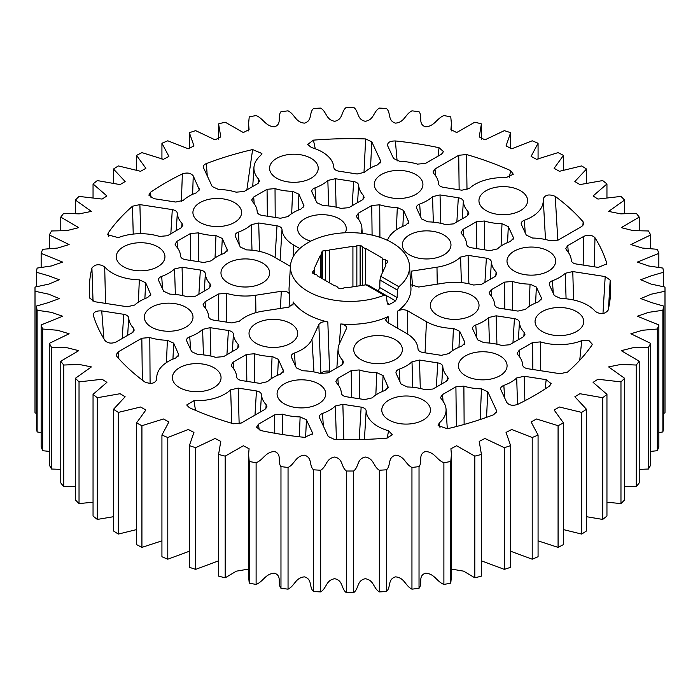 <?xml version="1.0" encoding="UTF-8"?>
<svg xmlns="http://www.w3.org/2000/svg" width="700" height="700" viewBox="0 0 700 700"><rect width="100%" height="100%" fill="white"/><g stroke="black" fill="none" stroke-linecap="round" stroke-linejoin="round"><path stroke-width="1.05" d="M388.902 419.983A24.334 14.052 180 0 1 381.771 410.217A24.334 14.052 180 0 1 396.655 397.101A24.334 14.052 180 0 1 423.308 400.111A24.334 14.052 180 0 1 430.439 410.217A24.334 14.052 180 0 1 415.275 423.062A24.334 14.052 180 0 1 388.902 419.983M514.133 271.04A24.334 14.052 180 0 1 507.001 261.275A24.334 14.052 180 0 1 521.885 248.159A24.334 14.052 180 0 1 548.538 251.169A24.334 14.052 180 0 1 555.669 261.275A24.334 14.052 180 0 1 540.505 274.12A24.334 14.052 180 0 1 514.133 271.04M409.439 254.844A24.334 14.052 180 0 1 402.308 245.079A24.334 14.052 180 0 1 417.191 231.963A24.334 14.052 180 0 1 443.844 234.973A24.334 14.052 180 0 1 450.975 245.079A24.334 14.052 180 0 1 435.811 257.924A24.334 14.052 180 0 1 409.439 254.844M310.739 241.185A24.334 14.052 180 0 1 304.745 238.648A24.334 14.052 180 0 1 297.614 228.882A24.334 14.052 180 0 1 312.498 215.766A24.334 14.052 180 0 1 339.15 218.776A24.334 14.052 180 0 1 346.281 228.882A24.334 14.052 180 0 1 345.249 232.767M365.654 138.941L371.787 141.829L380.467 160.536L380.695 161.709L377.501 164.859A39.97 23.074 180 0 0 364.639 172.287L357.14 174.002L338.852 171.176C335.79 170.59 334.119 169.374 333.839 167.528L333.839 167.528A39.97 23.074 0 0 0 333.839 167.414A39.97 23.074 0 0 0 322.158 151.952A39.97 23.074 0 0 0 311.421 147.534L307.624 144.471L313.434 140.149A260.662 150.491 180 0 1 365.654 138.941L363.983 172.804M486.08 210.595A24.334 14.052 180 0 1 478.949 200.83A24.334 14.052 180 0 1 493.832 187.714A24.334 14.052 180 0 1 520.485 190.724A24.334 14.052 180 0 1 527.616 200.83A24.334 14.052 180 0 1 512.452 213.675A24.334 14.052 180 0 1 486.08 210.595M179.515 387.59A24.334 14.052 180 0 1 172.384 377.825A24.334 14.052 180 0 1 187.268 364.709A24.334 14.052 180 0 1 213.92 367.719A24.334 14.052 180 0 1 221.051 377.825A24.334 14.052 180 0 1 205.888 390.67A24.334 14.052 180 0 1 179.515 387.59M256.156 343.341A24.334 14.052 180 0 1 249.025 333.576A24.334 14.052 180 0 1 263.909 320.46A24.334 14.052 180 0 1 290.561 323.47A24.334 14.052 180 0 1 297.692 333.576A24.334 14.052 180 0 1 282.529 346.421A24.334 14.052 180 0 1 256.156 343.341M151.034 197.768L150.395 192.369A260.662 150.491 180 0 1 165.681 182.744A260.662 150.491 180 0 1 182.359 173.915L181.379 201.504M151.463 327.145A24.334 14.052 180 0 1 144.331 317.38A24.334 14.052 180 0 1 159.215 304.264A24.334 14.052 180 0 1 185.867 307.274A24.334 14.052 180 0 1 192.999 317.38A24.334 14.052 180 0 1 177.835 330.225A24.334 14.052 180 0 1 151.463 327.145M123.41 266.7A24.334 14.052 180 0 1 116.279 256.935A24.334 14.052 180 0 1 131.162 243.819A24.334 14.052 180 0 1 157.815 246.829A24.334 14.052 180 0 1 164.946 256.935A24.334 14.052 180 0 1 149.782 269.78A24.334 14.052 180 0 1 123.41 266.7M228.104 282.896A24.334 14.052 180 0 1 220.972 273.131A24.334 14.052 180 0 1 235.856 260.015A24.334 14.052 180 0 1 262.509 263.025A24.334 14.052 180 0 1 269.64 273.131A24.334 14.052 180 0 1 254.476 285.976A24.334 14.052 180 0 1 228.104 282.896M200.051 222.451A24.334 14.052 180 0 1 192.92 212.686A24.334 14.052 180 0 1 207.804 199.57A24.334 14.052 180 0 1 234.456 202.58A24.334 14.052 180 0 1 241.588 212.686A24.334 14.052 180 0 1 226.424 225.531A24.334 14.052 180 0 1 200.051 222.451M276.692 178.202A24.334 14.052 180 0 1 269.561 168.446A24.334 14.052 180 0 1 284.445 155.321A24.334 14.052 180 0 1 311.098 158.331A24.334 14.052 180 0 1 318.229 168.446A24.334 14.052 180 0 1 303.065 181.282A24.334 14.052 180 0 1 276.692 178.202M381.386 194.399A24.334 14.052 180 0 1 374.255 184.634A24.334 14.052 180 0 1 389.139 171.518A24.334 14.052 180 0 1 415.791 174.528A24.334 14.052 180 0 1 422.922 184.634A24.334 14.052 180 0 1 407.759 197.479A24.334 14.052 180 0 1 381.386 194.399M360.85 359.537A24.334 14.052 180 0 1 353.719 349.773A24.334 14.052 180 0 1 368.602 336.656A24.334 14.052 180 0 1 395.255 339.666A24.334 14.052 180 0 1 402.386 349.773A24.334 14.052 180 0 1 387.223 362.618A24.334 14.052 180 0 1 360.85 359.537M284.209 403.786A24.334 14.052 180 0 1 277.078 394.021A24.334 14.052 180 0 1 291.961 380.905A24.334 14.052 180 0 1 318.614 383.915A24.334 14.052 180 0 1 325.745 394.021A24.334 14.052 180 0 1 310.581 406.866A24.334 14.052 180 0 1 284.209 403.786M608.501 308.499L610.19 280.114A260.662 150.491 180 0 1 610.488 294.735A260.662 150.491 180 0 1 608.09 310.266C604.8 314.248 600.539 314.641 595.306 311.43A39.97 23.074 0 0 0 587.65 305.235A39.97 23.074 0 0 0 560.674 298.489L554.356 295.592L549.456 285.04C548.8 283.211 549.789 281.776 552.423 280.709L553.262 293.239M542.185 331.485A24.334 14.052 180 0 1 535.054 321.72A24.334 14.052 180 0 1 549.938 308.604A24.334 14.052 180 0 1 576.59 311.614A24.334 14.052 180 0 1 583.721 321.72A24.334 14.052 180 0 1 568.558 334.565A24.334 14.052 180 0 1 542.185 331.485M437.491 315.289A24.334 14.052 180 0 1 430.36 305.524A24.334 14.052 180 0 1 445.244 292.408A24.334 14.052 180 0 1 471.896 295.418A24.334 14.052 180 0 1 479.028 305.524A24.334 14.052 180 0 1 463.864 318.369A24.334 14.052 180 0 1 437.491 315.289M387.257 303.109L389.463 304.386L387.966 304.43L387.284 303.31L386.365 296.371L385.674 295.243L384.072 295.234A59.544 34.379 180 0 1 307.895 291.34A59.544 34.379 180 0 1 290.491 265.755A59.544 34.379 180 0 1 328.239 235.034A59.544 34.379 180 0 1 392.105 242.725A59.544 34.379 180 0 1 409.509 265.755A59.544 34.379 180 0 1 398.834 286.703L397.32 290.045L397.171 297.605L395.535 300.877L378.332 290.946L379.741 287.543L397.171 297.605M330.724 371.394A63.989 36.942 180 0 1 329.586 371.184L327.828 321.947A60.97 35.201 180 0 1 306.889 314.046A60.97 35.201 180 0 1 293.204 301.954L293.641 303.651M339.395 343.744L340.804 323.951A60.97 35.201 180 0 0 388.098 316.636L388.684 323.102M397.749 328.344L397.6 311.15A60.97 35.201 180 0 0 410.926 287.858L409.509 265.755M389.463 304.386A60.261 34.79 0 0 0 395.535 300.877M465.544 375.734A24.334 14.052 180 0 1 458.412 365.969A24.334 14.052 180 0 1 473.296 352.852A24.334 14.052 180 0 1 499.949 355.863A24.334 14.052 180 0 1 507.08 365.969A24.334 14.052 180 0 1 491.916 378.814A24.334 14.052 180 0 1 465.544 375.734M322.341 278.723L322.341 251.064L321.466 252.954A3.141 1.811 180 0 1 321.773 253.733A3.141 1.811 180 0 1 320.416 255.22L314.151 268.721A3.141 1.811 180 0 1 314.449 269.5A3.141 1.811 180 0 1 313.101 270.988L312.217 272.877L314.615 274.26A3.141 1.811 180 0 1 316.584 274.785A3.141 1.811 180 0 1 317.494 275.922L334.609 285.801A3.141 1.811 180 0 1 336.569 286.326A3.141 1.811 180 0 1 337.479 287.464L339.876 288.846L343.149 288.339A3.141 1.811 180 0 1 347.078 287.726L366.012 284.804L368.148 285.119L385.674 295.243M516.696 377.974L524.195 376.259L546.175 379.662L551.171 383.679L549.605 385.945A260.662 150.491 180 0 1 517.641 404.399C512.785 406.009 509.154 405.352 506.756 402.421L500.867 389.734C500.211 387.905 501.2 386.461 503.834 385.402A39.97 23.074 180 0 0 516.696 377.974L517.528 404.451M500.64 388.894L500.867 389.734M300.125 416.911L306.442 419.808L312.331 432.495L312.55 433.703L304.623 437.351A260.662 150.491 180 0 1 260.96 430.596L256.515 427.201L258.484 424.165L274.575 414.873L282.546 414.199A39.97 23.074 180 0 0 300.125 416.911L299.303 436.774M388.211 387.293L385.017 390.442A39.97 23.074 180 0 0 372.155 397.871L364.656 399.586L346.369 396.76C343.306 396.174 341.644 394.957 341.355 393.111L341.355 393.111A39.97 23.074 180 0 0 341.355 392.998A39.97 23.074 180 0 0 336.648 382.961L335.851 381.29L337.829 378.359L351.216 370.624L359.188 369.95A39.97 23.074 0 0 0 376.766 372.662L383.084 375.559L388.203 387.38M446.049 409.194A39.97 23.074 0 0 1 439.241 422.949L438.104 425.591L447.379 428.75A260.662 150.491 180 0 0 493.657 414.733L496.685 411.644L496.466 410.463L487.778 391.755L481.46 388.859A39.97 23.074 180 0 1 463.881 386.146L455.91 386.82L442.523 394.555L440.545 397.486L441.341 399.158A39.97 23.074 0 0 1 446.049 409.194L447.3 428.767M491.636 296.546L491.111 289.861L504.499 282.135L512.47 281.453A39.97 23.074 180 0 0 530.049 284.165L536.366 287.061L541.266 297.614L541.494 298.795L538.3 301.945A39.97 23.074 0 0 0 525.438 309.374L517.939 311.089L499.651 308.262C496.589 307.676 494.926 306.46 494.637 304.614L494.637 304.614A39.97 23.074 180 0 0 494.637 304.5L494.646 304.684M491.111 289.861L489.134 292.793L489.93 294.464A39.97 23.074 180 0 1 494.637 304.5M254.196 203.709L253.671 197.024L267.059 189.298L275.03 188.615A39.97 23.074 180 0 0 292.609 191.327L298.926 194.224L304.054 205.957L300.86 209.107A39.97 23.074 0 0 0 287.998 216.536L280.499 218.251L262.211 215.425C259.149 214.839 257.477 213.623 257.197 211.776L257.197 211.776A39.97 23.074 180 0 0 257.197 211.662L257.206 211.846M253.671 197.024L251.694 199.955L252.49 201.626A39.97 23.074 180 0 1 257.197 211.662M557.821 240.266L555.231 196.376A260.662 150.491 180 0 1 583.161 221.874L582.864 225.68M555.231 196.376C548.949 193.865 544.924 194.758 543.156 199.054A39.97 23.074 0 0 1 543.226 199.806A39.97 23.074 0 0 1 524.37 220.264C521.736 221.331 520.747 222.766 521.404 224.595L526.304 235.148L532.621 238.044A39.97 23.074 180 0 1 550.2 240.765L558.171 240.082L581.892 226.38L583.87 223.808L583.161 221.874M521.176 223.755L521.404 224.595M458.325 197.759C461.387 198.336 463.05 199.553 463.339 201.399A39.97 23.074 180 0 0 468.046 211.549L468.834 213.579L466.865 216.151L453.477 223.886L445.506 224.569A39.97 23.074 0 0 0 427.928 221.847L421.61 218.951L416.71 208.399C416.054 206.579 417.043 205.135 419.676 204.067A39.97 23.074 180 0 0 432.539 196.639L440.037 194.924L458.325 197.759L456.864 221.926M416.483 207.559L416.71 208.399M353.631 181.562C356.694 182.14 358.356 183.356 358.645 185.202A39.97 23.074 180 0 0 363.352 195.352L364.14 197.383L362.171 199.955L348.784 207.69L340.812 208.373A39.97 23.074 0 0 0 323.234 205.651L316.916 202.755L312.016 192.202C311.36 190.383 312.349 188.939 314.983 187.871A39.97 23.074 180 0 0 327.845 180.442L335.344 178.727L353.631 181.562L352.17 205.73M311.789 191.362L312.016 192.202M283.517 371.096L280.324 374.246A39.97 23.074 180 0 0 267.461 381.675L259.963 383.39L241.675 380.564C238.612 379.977 236.95 378.761 236.661 376.915L236.661 376.915A39.97 23.074 180 0 0 236.661 376.801A39.97 23.074 180 0 0 231.954 366.765L231.157 365.094L233.135 362.162L246.523 354.428L254.494 353.754A39.97 23.074 0 0 0 272.072 356.466L278.39 359.363L283.509 371.184M261.467 394.59A39.97 23.074 180 0 0 266.175 404.74L266.963 406.77L264.994 409.342L241.273 423.036L233.468 423.771A260.662 150.491 180 0 1 189.298 407.645L186.699 404.976L193.935 400.671A39.97 23.074 0 0 0 230.668 389.83L238.166 388.115L256.454 390.941C259.516 391.527 261.188 392.744 261.467 394.59L260.4 411.994M173.696 343.166L178.824 354.9L175.63 358.05A39.97 23.074 0 0 0 156.774 376.801A39.97 23.074 0 0 0 156.844 379.26C155.076 383.556 151.051 384.449 144.769 381.938A260.662 150.491 180 0 1 116.839 356.44L116.13 354.865L118.107 351.934L141.829 338.231L149.8 337.558A39.97 23.074 180 0 0 167.379 340.27L173.696 343.166L172.935 359.109M156.852 379.733L156.765 380.188M108.763 236.53L108.211 232.934L107.739 234.78L118.265 237.632A39.97 23.074 0 0 1 159.477 236.425L167.449 235.743L180.836 228.007L182.805 225.435L182.018 223.405A39.97 23.074 180 0 1 177.31 213.255C177.021 211.409 175.359 210.192 172.296 209.615L139.895 204.601L132.492 206.22L133.227 234.089M108.211 232.934A260.662 150.491 180 0 1 132.492 206.22M133.429 328.099L134.216 330.129L132.248 332.701L116.156 341.994C111.536 343.84 107.826 343.359 105.017 340.567A260.662 150.491 180 0 1 93.319 315.359C93.328 312.121 96.136 310.642 101.728 310.905L123.707 314.3C126.77 314.886 128.433 316.102 128.721 317.949A39.97 23.074 180 0 0 133.429 328.099L133.123 332.08M93.223 314.851L93.319 315.359M150.395 192.369L148.829 195.143L153.825 198.66L175.805 202.055L183.304 200.34A39.97 23.074 180 0 1 196.166 192.911L199.36 189.761L193.244 175.901C190.846 172.97 187.215 172.305 182.359 173.915M200.349 270.051C203.411 270.637 205.074 271.854 205.362 273.7A39.97 23.074 180 0 0 210.07 283.85L210.857 285.88L208.889 288.453L195.501 296.188L187.53 296.87A39.97 23.074 0 0 0 169.951 294.149L163.634 291.252L158.734 280.7C158.077 278.871 159.066 277.436 161.7 276.369A39.97 23.074 180 0 0 174.562 268.94L182.061 267.225L200.349 270.051L198.888 294.227M158.506 279.86L158.734 280.7M150.771 294.455L147.577 297.605A39.97 23.074 180 0 0 134.715 305.034L127.216 306.749L94.806 301.735L89.81 298.2A260.662 150.491 180 0 1 89.513 294.735A260.662 150.491 180 0 1 91.91 268.047C95.2 264.066 99.453 263.672 104.694 266.884A39.97 23.074 0 0 0 139.326 279.825L145.644 282.721L150.763 294.543M227.412 250.206L224.219 253.356A39.97 23.074 180 0 0 211.356 260.785L203.857 262.5L185.57 259.674C182.508 259.088 180.836 257.871 180.556 256.025L180.556 256.043A39.97 23.074 180 0 0 180.556 255.911A39.97 23.074 180 0 0 175.849 245.875L175.053 244.204L177.03 241.273L190.418 233.546L198.389 232.864A39.97 23.074 0 0 0 215.968 235.576L222.285 238.473L227.404 250.294M207.252 175.849L206.343 163.581C203.822 164.657 202.895 166.075 203.534 167.851L212.222 186.559L218.54 189.455A39.97 23.074 180 0 1 236.119 192.176L244.09 191.494L257.477 183.768L259.446 181.186L258.659 179.156A39.97 23.074 0 0 1 253.951 167.414A39.97 23.074 0 0 1 260.759 155.365L261.905 153.501L252.621 149.564L246.855 189.893M203.315 167.011L203.534 167.851M206.343 163.581A260.662 150.491 180 0 1 252.621 149.564M228.401 330.496C231.464 331.082 233.135 332.299 233.415 334.145A39.97 23.074 180 0 0 238.123 344.295L238.91 346.325L236.941 348.898L223.554 356.632L215.582 357.306A39.97 23.074 0 0 0 198.004 354.594L191.686 351.697L186.786 341.145C186.13 339.316 187.119 337.873 189.752 336.814A39.97 23.074 180 0 0 202.615 329.385L210.114 327.67L228.401 330.496L226.94 354.672M186.559 340.305L186.786 341.145M397.119 161.009L395.377 140.963A260.662 150.491 180 0 1 439.04 147.718L438.051 156.153M395.377 140.963C389.777 140.971 387.205 142.59 387.669 145.819L393.558 158.506L399.875 161.403A39.97 23.074 180 0 1 417.454 164.124L425.425 163.441L441.516 154.149L443.485 151.62L439.04 147.718M387.45 145.023L387.669 145.819M594.291 266.796L594.983 237.746A260.662 150.491 180 0 1 606.681 262.955L606.532 264.67M594.983 237.746C592.174 234.955 588.464 234.474 583.844 236.32L567.753 245.612L565.775 248.544L566.571 250.215A39.97 23.074 180 0 1 571.279 260.251A39.97 23.074 180 0 1 571.279 260.365C571.567 262.211 573.23 263.428 576.293 264.014L598.273 267.409L606.778 263.83L606.681 262.955M466.996 189.796L466.532 154.543L458.727 155.278L435.006 168.971L433.029 171.903L433.825 173.574A39.97 23.074 180 0 1 438.533 183.61A39.97 23.074 180 0 1 438.533 183.724L438.533 183.724C438.812 185.57 440.484 186.786 443.546 187.373L461.834 190.199L469.332 188.484A39.97 23.074 0 0 1 506.065 177.643L513.293 174.239L510.702 170.669L509.276 177.327M466.532 154.543A260.662 150.491 180 0 1 510.702 170.669M513.214 237.178L513.441 238.35L510.248 241.5A39.97 23.074 180 0 0 497.385 248.929L489.886 250.644L471.599 247.818C468.536 247.231 466.865 246.015 466.585 244.169L466.594 244.186A39.97 23.074 0 0 0 466.585 244.055A39.97 23.074 0 0 0 461.877 234.019L461.081 232.348L463.059 229.416L476.446 221.69L484.418 221.008A39.97 23.074 180 0 0 501.996 223.72L508.314 226.616L513.214 237.178L513.039 239.523M399.14 369.206A39.97 23.074 0 0 0 412.002 361.777L419.501 360.062L437.789 362.889C440.851 363.475 442.523 364.691 442.803 366.537A39.97 23.074 180 0 0 447.51 376.688L448.306 378.717L446.329 381.29L432.941 389.025L424.97 389.699A39.97 23.074 180 0 0 407.391 386.986L401.074 384.09L396.174 373.537C395.517 371.709 396.506 370.265 399.14 369.206L399.98 381.736M395.946 372.697L396.174 373.537M366.161 410.786C365.881 408.94 364.21 407.724 361.148 407.137L342.86 404.311L335.361 406.026A39.97 23.074 180 0 1 322.499 413.455C319.865 414.514 318.876 415.957 319.533 417.786L328.213 436.494L334.346 439.381A260.662 150.491 180 0 0 386.566 438.165L392.368 434.814L388.579 430.789A39.97 23.074 0 0 1 366.161 410.786L364.42 439.416M319.305 416.946L319.533 417.786M549.229 284.2L549.456 285.04M610.19 280.114L605.194 276.579L572.784 271.565L565.285 273.28A39.97 23.074 180 0 1 552.423 280.709M540.523 341.898L532.551 342.571L519.164 350.306L517.186 353.238L517.983 354.909A39.97 23.074 180 0 1 522.69 364.945A39.97 23.074 180 0 1 522.69 365.059L522.69 365.059C522.979 366.905 524.641 368.121 527.704 368.707L560.105 373.713L567.508 372.094A260.662 150.491 180 0 0 591.789 345.38L592.27 344.181L588.928 340.515L581.735 340.681A39.97 23.074 0 0 1 540.523 341.898L540.697 370.711M475.781 324.957A39.97 23.074 0 0 0 488.644 317.529L496.142 315.814L514.43 318.64C517.492 319.226 519.164 320.442 519.444 322.289A39.97 23.074 180 0 0 524.151 332.439L524.939 334.469L522.97 337.041L509.582 344.776L501.611 345.45A39.97 23.074 180 0 0 484.032 342.738L477.715 339.841L472.815 329.289C472.159 327.46 473.148 326.016 475.781 324.957L476.621 337.488M472.588 328.449L472.815 329.289M388.098 316.636L385.569 319.909L387.546 322.446L406.315 333.287A39.97 23.074 0 0 1 417.996 348.749A39.97 23.074 0 0 1 417.996 348.863L418.005 348.88C418.276 350.709 419.947 351.925 423.01 352.511L441.297 355.338L448.796 353.623A39.97 23.074 180 0 1 461.659 346.194L464.852 343.044L464.625 341.863L459.725 331.31L453.407 328.414A39.97 23.074 0 0 1 426.431 321.668L425.058 352.826M340.804 323.951C345.135 324.642 346.973 326.261 346.316 328.825L346.535 327.994M346.316 328.825L339.447 343.63A39.97 23.074 0 0 0 338.109 348.749A39.97 23.074 0 0 0 342.816 360.491L343.604 362.521L341.635 365.094L328.248 372.829L320.276 373.502A39.97 23.074 180 0 0 302.697 370.79L296.38 367.894L291.48 357.341C290.824 355.512 291.812 354.069 294.446 353.01A39.97 23.074 0 0 0 311.964 339.377L318.832 324.572C320.486 322.166 323.488 321.291 327.828 321.947M291.252 356.501L291.48 357.341M290.491 265.755L289.074 287.858A60.97 35.201 180 0 0 289.73 294.464C288.54 291.97 285.731 290.902 281.295 291.287L255.649 295.251A39.97 23.074 0 0 1 226.441 293.309L218.47 293.991L205.082 301.717L203.105 304.649L203.901 306.32A39.97 23.074 180 0 1 208.609 316.356A39.97 23.074 180 0 1 208.609 316.47L208.609 316.488C208.889 318.316 210.56 319.533 213.623 320.119L231.91 322.945L239.409 321.23A39.97 23.074 0 0 1 263.016 311.115L288.654 307.151L293.65 303.564M290.456 266.394L273.569 256.646A39.97 23.074 0 0 0 246.593 249.9L240.275 247.004L235.375 236.451C234.719 234.623 235.707 233.188 238.341 232.12A39.97 23.074 180 0 0 251.204 224.691L252 250.215M235.148 235.611L235.375 236.451M299.784 248.553L293.685 245.026A39.97 23.074 0 0 1 282.004 229.451C281.724 227.605 280.053 226.389 276.99 225.811L258.703 222.976L251.204 224.691M361.13 233.257A39.97 23.074 0 0 0 361.891 227.859A39.97 23.074 0 0 0 357.184 217.822L356.387 216.151L358.365 213.22L371.752 205.494L379.724 204.811A39.97 23.074 180 0 0 397.303 207.524L396.375 229.836M387.406 240.284L388.036 238.936A39.97 23.074 0 0 1 405.554 225.304L408.748 222.154L403.62 210.42L397.303 207.524M412.598 286.239L411.346 271.162L436.984 267.199A39.97 23.074 0 0 0 460.591 257.084L468.09 255.369L486.377 258.195C489.44 258.781 491.111 259.998 491.391 261.844A39.97 23.074 180 0 0 496.099 271.994L495.793 275.975M410.725 284.769L418.705 287.035L444.351 283.062A39.97 23.074 0 0 1 473.559 285.014L481.53 284.331L494.918 276.596L496.886 274.024L496.099 271.994M426.431 321.668L407.662 310.835C404.145 309.225 400.794 309.33 397.6 311.15M451.421 454.528L451.421 576.214L450.774 583.144L450.774 461.466L451.421 454.528L450.914 448.744L456.654 445.76L474.81 456.137L474.81 577.824A315 181.86 0 0 0 481.416 576.126L481.416 454.44L479.22 441.394L484.925 438.471L504.359 447.694L504.359 569.371A315 181.86 0 0 0 510.624 567.289L510.624 445.602L506.048 432.416L511.674 429.511L532.21 437.509L532.21 559.195L510.624 551.233M532.21 559.195A315 181.86 0 0 0 538.072 556.736L538.072 435.05A315 181.86 180 0 1 532.21 437.509M538.072 435.05L531.099 421.942L536.55 418.985L558.075 425.696L558.075 547.383L538.072 540.855M558.075 547.383A315 181.86 0 0 0 563.456 544.582L563.456 422.905A315 181.86 180 0 1 558.075 425.696M563.456 422.905L554.12 409.999L559.414 407.006L581.656 412.396L581.656 534.074L563.456 529.602M581.656 534.074A315 181.86 0 0 0 586.495 530.968L586.495 409.29A315 181.86 180 0 1 581.656 412.396M586.495 409.29L574.858 396.769L579.924 393.715L602.7 397.74L602.7 519.426L586.495 516.705M602.7 519.426A315 181.86 0 0 0 606.952 516.04L606.952 394.354A315 181.86 180 0 1 602.7 397.74M606.952 394.354L593.093 382.358L597.914 379.251L620.97 381.894L620.97 503.58L606.952 502.224M620.97 503.58A315 181.86 0 0 0 624.593 499.957L624.593 378.271A315 181.86 180 0 1 620.97 381.894M624.593 378.271L608.606 366.914L620.847 364.438L636.274 365.033L636.274 486.719L624.593 486.386M636.274 486.719A315 181.86 0 0 0 639.222 482.895L639.222 361.217A315 181.86 180 0 1 636.274 365.033M639.222 361.217L621.25 350.665L633.176 347.681L648.445 347.34L648.445 469.026L639.222 469.376M648.445 469.026A315 181.86 0 0 0 650.685 465.054L650.685 343.368A315 181.86 180 0 1 648.445 347.34M650.685 343.368L630.884 333.76L642.399 330.269L657.344 329.009L657.344 450.695L650.685 451.404M657.344 450.695A315 181.86 0 0 0 658.849 446.609L658.849 324.922A315 181.86 180 0 1 657.344 329.009M658.849 324.922L637.385 316.243L648.515 312.366L662.874 310.249L662.874 431.926L658.849 432.644M662.874 431.926A315 181.86 0 0 0 663.635 427.77L663.635 306.084A315 181.86 180 0 1 662.874 310.249M663.635 306.084L651.481 302.566L640.701 298.576L651.219 294.201L664.983 291.244L664.983 412.93L663.635 413.271M218.584 139.16L218.584 123.874A315 181.86 180 0 1 225.19 122.176L243.346 132.554L249.086 129.57L248.579 123.786L249.226 116.856A315 181.86 180 0 1 256.113 115.561C263.524 118.51 265.396 126.472 274.645 126.796C282.38 123.847 277.104 116.41 280.971 111.711A315 181.86 180 0 1 288.05 110.845C294.892 114.231 295.312 122.255 304.456 123.139C312.681 120.671 308.779 112.954 313.477 108.517A315 181.86 180 0 1 320.679 108.08C326.865 111.86 325.824 119.875 334.766 121.293C343.394 119.341 340.909 111.431 346.377 107.31A315 181.86 180 0 1 353.623 107.31C359.091 111.431 356.606 119.341 365.234 121.293C374.176 119.875 373.135 111.86 379.321 108.08A315 181.86 180 0 1 386.523 108.517C391.221 112.954 387.319 120.671 395.544 123.139C404.688 122.255 405.108 114.231 411.95 110.845A315 181.86 180 0 1 419.029 111.711C422.896 116.41 417.62 123.847 425.355 126.796C434.604 126.472 436.476 118.51 443.887 115.561A315 181.86 180 0 1 450.774 116.856L451.421 123.786L450.914 129.57L456.654 132.554L474.81 122.176A315 181.86 180 0 1 481.416 123.874L479.22 136.92L484.925 139.851L504.359 130.629A315 181.86 180 0 1 510.624 132.711L506.048 145.898L511.674 148.811L532.21 140.805A315 181.86 180 0 1 538.072 143.264L531.099 156.371L536.55 159.338L558.075 152.617A315 181.86 180 0 1 563.456 155.418L554.12 168.324L559.414 171.308L581.656 165.926A315 181.86 180 0 1 586.495 169.032L574.858 181.545L579.924 184.599L602.7 180.574A315 181.86 180 0 1 606.952 183.96L593.093 195.956L597.914 199.062L620.97 196.42A315 181.86 180 0 1 624.593 200.043L608.606 211.4L620.847 213.876L636.274 213.281A315 181.86 180 0 1 639.222 217.105L621.25 227.649L633.176 230.632L648.445 230.974A315 181.86 180 0 1 650.685 234.946L630.884 244.554L642.399 248.054L657.344 249.305A315 181.86 180 0 1 658.849 253.391L637.385 262.071L648.515 265.947L662.874 268.074A315 181.86 180 0 1 663.635 272.23L651.481 275.748L640.701 279.738L651.219 284.113L664.983 287.07A315 181.86 180 0 1 665 289.161A315 181.86 180 0 1 664.983 291.244M218.584 123.874L220.78 136.92L215.075 139.851L195.641 130.629A315 181.86 180 0 0 189.376 132.711L193.952 145.898L188.326 148.811L167.79 140.805A315 181.86 180 0 0 161.928 143.264L168.901 156.371L163.45 159.338L141.925 152.617A315 181.86 180 0 0 136.544 155.418L145.88 168.324L140.586 171.308L118.344 165.926A315 181.86 180 0 0 113.505 169.032L125.143 181.545L120.076 184.599L97.3 180.574A315 181.86 180 0 0 93.047 183.96L106.907 195.956L102.086 199.062L79.03 196.42A315 181.86 180 0 0 75.407 200.043L91.394 211.4L79.152 213.876L63.726 213.281A315 181.86 180 0 0 60.777 217.105L78.75 227.649L66.824 230.632L51.555 230.974A315 181.86 180 0 0 49.315 234.946L69.116 244.554L57.601 248.054L42.656 249.305A315 181.86 180 0 0 41.151 253.391L62.615 262.071L51.485 265.947L37.126 268.074A315 181.86 180 0 0 36.365 272.23L48.519 275.748L59.299 279.738L48.781 284.113L35.018 287.07A315 181.86 180 0 0 35 289.161L35 410.839A315 181.86 0 0 0 35.018 412.93L35.018 291.244A315 181.86 180 0 1 35 289.161M35.018 291.244L48.781 294.201L59.299 298.576L48.519 302.566L36.365 306.084L36.365 427.77A315 181.86 0 0 0 37.126 431.926L37.126 310.249A315 181.86 180 0 1 36.365 306.084M37.126 310.249L51.485 312.366L62.615 316.243L41.151 324.922L41.151 446.609A315 181.86 0 0 0 42.656 450.695L42.656 329.009A315 181.86 180 0 1 41.151 324.922M42.656 329.009L57.601 330.269L69.116 333.76L49.315 343.368L49.315 465.054A315 181.86 0 0 0 51.555 469.026L51.555 347.34A315 181.86 180 0 1 49.315 343.368M51.555 347.34L66.824 347.681L78.75 350.665L60.777 361.217L60.777 482.895A315 181.86 0 0 0 63.726 486.719L63.726 365.033A315 181.86 180 0 1 60.777 361.217M63.726 365.033L79.152 364.438L91.394 366.914L75.407 378.271L75.407 499.957A315 181.86 0 0 0 79.03 503.58L79.03 381.894A315 181.86 180 0 1 75.407 378.271M79.03 381.894L102.086 379.251L106.907 382.358L93.047 394.354L93.047 516.04A315 181.86 0 0 0 97.3 519.426L97.3 397.74A315 181.86 180 0 1 93.047 394.354M97.3 397.74L120.076 393.715L125.143 396.769L113.505 409.29L113.505 530.968A315 181.86 0 0 0 118.344 534.074L118.344 412.396A315 181.86 180 0 1 113.505 409.29M118.344 412.396L140.586 407.006L145.88 409.999L136.544 422.905L136.544 544.582A315 181.86 0 0 0 141.925 547.383L141.925 425.696A315 181.86 180 0 1 136.544 422.905M141.925 425.696L163.45 418.985L168.901 421.942L161.928 435.05L161.928 556.736A315 181.86 0 0 0 167.79 559.195L167.79 437.509A315 181.86 180 0 1 161.928 435.05M167.79 437.509L188.326 429.511L193.952 432.416L189.376 445.602L189.376 567.289A315 181.86 0 0 0 195.641 569.371L195.641 447.694A315 181.86 180 0 1 189.376 445.602M195.641 447.694L215.075 438.471L220.78 441.394L218.584 454.44L218.584 576.126A315 181.86 0 0 0 225.19 577.824L225.19 456.137A315 181.86 180 0 1 218.584 454.44M225.19 456.137L243.346 445.76L249.086 448.744L248.579 454.528L249.226 461.466L249.226 583.144L248.579 576.214L248.579 454.528M256.113 462.752C263.524 459.804 265.396 451.841 274.645 451.526C282.38 454.475 277.104 461.904 280.971 466.602L280.971 588.289C277.104 583.59 282.38 576.153 274.645 573.204C265.396 573.528 263.524 581.49 256.113 584.439L256.113 462.752A315 181.86 180 0 1 249.226 461.466M288.05 467.469C294.892 464.091 295.312 456.059 304.456 455.184C312.681 457.642 308.779 465.36 313.477 469.796L313.477 591.483C308.779 587.046 312.681 579.329 304.456 576.861C295.312 577.745 294.892 585.769 288.05 589.155L288.05 467.469A315 181.86 180 0 1 280.971 466.602M320.679 470.234C326.865 466.454 325.824 458.448 334.766 457.021C343.394 458.972 340.909 466.883 346.377 471.012L346.377 592.69C340.909 588.569 343.394 580.659 334.766 578.707C325.824 580.125 326.865 588.14 320.679 591.92L320.679 470.234A315 181.86 180 0 1 313.477 469.796M353.623 471.012C359.091 466.883 356.606 458.972 365.234 457.021C374.176 458.448 373.135 466.454 379.321 470.234L379.321 591.92C373.135 588.14 374.176 580.125 365.234 578.707C356.606 580.659 359.091 588.569 353.623 592.69L353.623 471.012A315 181.86 180 0 1 346.377 471.012M386.523 469.796C391.221 465.36 387.319 457.642 395.544 455.184C404.688 456.059 405.108 464.091 411.95 467.469L411.95 589.155C405.108 585.769 404.688 577.745 395.544 576.861C387.319 579.329 391.221 587.046 386.523 591.483L386.523 469.796A315 181.86 180 0 1 379.321 470.234M419.029 466.602C422.896 461.904 417.62 454.475 425.355 451.526C434.604 451.841 436.476 459.804 443.887 462.752L443.887 584.439C436.476 581.49 434.604 573.528 425.355 573.204C417.62 576.153 422.896 583.59 419.029 588.289L419.029 466.602A315 181.86 180 0 1 411.95 467.469M450.774 461.466A315 181.86 180 0 1 443.887 462.752M481.416 454.44A315 181.86 180 0 1 474.81 456.137M510.624 445.602A315 181.86 180 0 1 504.359 447.694M359.188 369.95L359.363 398.764M375.839 394.975L376.766 372.662M439.241 422.949L440.046 427.919M315.262 148.768L313.434 140.149M545.501 239.531L543.681 206.946M524.37 220.264L525.21 232.794M254.494 353.754L254.669 382.567M271.145 378.779L272.072 356.466M193.935 400.671L195.528 410.375M231.709 423.264L230.668 389.83M104.694 266.884L105.551 303.398M138.399 302.137L139.326 279.825M91.91 268.047L93.047 301.297M198.389 232.864L198.564 261.678M215.04 257.889L215.968 235.576M258.352 183.138L258.659 179.156M412.799 387.301L412.002 361.777M387.205 438.095L388.579 430.789M579.731 360.264L581.735 340.681M489.44 343.053L488.644 317.529M452.48 350.726L453.407 328.414M289.73 294.464L289.082 307.072M292.933 305.148L293.204 301.954M461.387 282.608L460.591 257.084M282.004 229.451L280.123 260.426M226.441 293.309L226.616 322.123M294.446 353.01L295.286 365.54M342.51 364.473L342.816 360.491M504.359 569.371L481.416 560.84M474.81 577.824L463.671 571.165L451.421 569.074M248.579 569.074L236.329 571.165L225.19 577.824M218.584 560.84L195.641 569.371M189.376 551.233L167.79 559.195M161.928 540.855L141.925 547.383M136.544 529.602L118.344 534.074M113.505 516.705L97.3 519.426M93.047 502.224L79.03 503.58M75.407 486.386L63.726 486.719M60.777 469.376L51.555 469.026M49.315 451.404L42.656 450.695M41.151 432.644L37.126 431.926M36.365 413.271L35.018 412.93M36.365 286.729L36.365 272.23M41.151 267.356L41.151 253.391M49.315 248.596L49.315 234.946M60.777 230.624L60.777 217.105M75.407 213.614L75.407 200.043M93.047 197.776L93.047 183.96M113.505 183.295L113.505 169.032M136.544 170.398L136.544 155.418M161.928 159.145L161.928 143.264M189.376 148.768L189.376 132.711M481.416 123.874L481.416 139.16M510.624 132.711L510.624 148.768M538.072 143.264L538.072 159.145M563.456 155.418L563.456 170.398M586.495 169.032L586.495 183.295M606.952 183.96L606.952 197.776M624.593 200.043L624.593 213.614M639.222 217.105L639.222 230.624M650.685 234.946L650.685 248.596M658.849 253.391L658.849 267.356M663.635 272.23L663.635 286.729M481.46 388.859L480.183 419.536M266.175 404.74L265.869 408.721M150.097 383.46L149.8 337.558M176.242 230.659L177.31 213.255M323.339 425.985L322.499 413.455M565.285 273.28L566.081 298.804M318.832 324.572L320.898 373.879C322.455 371.543 325.351 370.65 329.586 371.184M385.385 266.35L385.385 259.805L387.783 261.188L386.899 263.078A3.141 1.811 180 0 0 385.551 264.574A3.141 1.811 180 0 0 385.849 265.344L380.774 276.273L379.969 280.035L379.741 287.543M322.341 251.064L325.614 250.556L325.614 280.613M329.543 282.879L329.543 249.953A3.141 1.811 180 0 1 325.614 250.556M329.543 249.953L352.922 246.339L352.922 286.825M356.851 286.221L356.851 245.726A3.141 1.811 180 0 1 352.922 246.339M356.851 245.726L360.124 245.219L362.521 246.601L362.521 285.338M365.391 284.9L365.391 248.264A3.141 1.811 180 0 1 362.521 246.601M365.391 248.264L382.506 258.142L382.506 272.545M385.385 259.805A3.141 1.811 180 0 1 382.506 258.142M443.887 584.439A315 181.86 0 0 0 450.774 583.144M411.95 589.155A315 181.86 0 0 0 419.029 588.289M379.321 591.92A315 181.86 0 0 0 386.523 591.483M346.377 592.69A315 181.86 0 0 0 353.623 592.69M313.477 591.483A315 181.86 0 0 0 320.679 591.92M280.971 588.289A315 181.86 0 0 0 288.05 589.155M249.226 583.144A315 181.86 0 0 0 256.113 584.439M664.983 412.93A315 181.86 0 0 0 665 410.839L665 289.161M463.881 386.146L464.126 424.463M166.451 362.582L167.379 340.27M181.711 227.386L182.018 223.405M336.402 439.442L335.361 406.026M320.416 255.22L320.416 277.611M504.674 397.933L503.834 385.402M282.669 434.543L282.546 414.199M530.049 284.165L529.121 306.477M292.609 191.327L291.681 213.64M468.046 211.549L467.74 215.53M420.516 216.597L419.676 204.067M363.352 195.352L363.046 199.334M315.822 200.401L314.983 187.871M127.654 335.352L128.721 317.949M210.07 283.85L209.764 287.831M162.54 288.899L161.7 276.369M238.123 344.295L237.816 348.276M190.593 349.344L189.752 336.814M484.593 249.821L484.418 221.008M441.735 383.941L442.803 366.537M518.376 339.692L519.444 322.289M313.101 270.988L313.101 273.385M490.324 279.248L491.391 261.844M379.925 237.309L379.724 204.811M239.181 244.65L238.341 232.12M512.47 281.453L512.645 310.266M275.03 188.615L275.205 217.438M463.339 201.399L462.271 218.803M433.335 222.162L432.539 196.639M358.645 185.202L357.578 202.606M328.641 205.966L327.845 180.442M205.362 273.7L204.295 291.104M175.359 294.464L174.562 268.94M233.415 334.145L232.348 351.549M203.411 354.909L202.615 329.385M501.069 246.032L501.996 223.72M447.204 380.669L447.51 376.688M523.845 336.42L524.151 332.439M360.124 285.714L360.124 245.219M487.778 391.755L486.552 417.349M496.282 412.808L496.466 410.463M371.787 141.829L370.519 168.035M380.293 162.881L380.467 160.536M118.107 351.934L118.615 358.453M142.327 380.109L141.829 338.231M139.895 204.601L140.683 233.686M170.835 233.782L172.296 209.615M435.006 168.971L435.531 175.656M459.139 189.787L458.727 155.278M572.784 271.565L573.571 299.976M602.98 313.547L605.194 276.579M407.662 310.835L407.767 334.171M436.984 267.199L437.255 284.165M293.685 245.026L293.169 256.769M255.649 295.251L255.929 312.637M280.438 308.42L281.295 291.287M311.964 339.377L313.967 371.945M546.175 379.662L545.134 388.938M259.184 430.036L258.484 424.165M312.331 432.495L312.113 434.901M351.216 370.624L351.531 397.556M382.322 391.501L383.084 375.559M443.047 401.24L442.523 394.555M541.266 297.614L541.091 299.967M303.826 204.785L303.651 207.13M246.523 354.428L246.838 381.36M277.629 375.305L278.39 359.363M239.146 423.868L238.166 388.115M178.596 353.719L178.421 356.072M103.88 338.73L101.728 310.905M192.623 194.346L193.244 175.901M144.883 298.664L145.644 282.721M190.418 233.546L190.732 260.47M221.524 254.415L222.285 238.473M583.844 236.32L583.135 265.072M463.584 236.101L463.059 229.416M420.289 388.474L419.501 360.062M361.148 407.137L359.196 439.556M532.551 342.571L532.866 369.504M496.93 344.225L496.142 315.814M458.964 347.252L459.725 331.31M380.774 276.273L398.834 286.703M384.072 295.234L366.012 284.804M468.877 283.78L468.09 255.369M408.52 220.981L408.345 223.326M358.89 219.905L358.365 213.22M276.99 225.811L275.082 257.521M218.47 293.991L218.785 320.915M524.195 376.259L524.878 400.759M274.785 433.248L274.575 414.873M306.442 419.808L305.602 437.412M337.829 378.359L338.354 385.044M387.809 388.465L387.984 386.111M456.383 426.545L455.91 386.82M536.366 287.061L535.605 303.004M298.926 194.224L298.165 210.166M233.135 362.162L233.66 368.848M283.115 372.269L283.29 369.915M254.993 415.118L256.454 390.941M122.246 338.476L123.707 314.3M198.957 190.934L199.133 188.589M150.369 295.627L150.544 293.283M177.03 241.273L177.555 247.957M227.01 251.379L227.185 249.034M567.753 245.612L568.278 252.297M476.761 248.614L476.446 221.69M436.328 387.065L437.789 362.889M342.86 404.311L343.831 439.609M519.164 350.306L519.689 356.991M512.969 342.816L514.43 318.64M464.45 344.216L464.625 341.863M379.969 280.035L397.32 290.045M484.916 282.371L486.377 258.195M403.62 210.42L402.859 226.362M372.094 235.104L371.752 205.494M258.703 222.976L259.49 251.388M205.082 301.717L205.607 308.402M504.499 282.135L504.814 309.059M267.059 189.298L267.374 216.221M440.825 223.335L440.037 194.924M336.131 207.139L335.344 178.727M182.849 295.636L182.061 267.225M210.901 356.081L210.114 327.67M507.552 242.559L508.314 226.616M543.226 199.806L543.699 207.279M156.774 376.801L156.52 380.774M253.951 167.414L252.726 186.506M361.891 227.859L362.241 233.389M338.109 348.749L336.884 367.841M248.579 123.786L248.579 130.926M451.421 123.786L451.421 130.926M543.602 205.782L543.699 207.183M314.449 269.5L314.449 274.164M321.773 253.733L321.773 278.39M385.551 264.574L385.551 265.991"/></g></svg>
